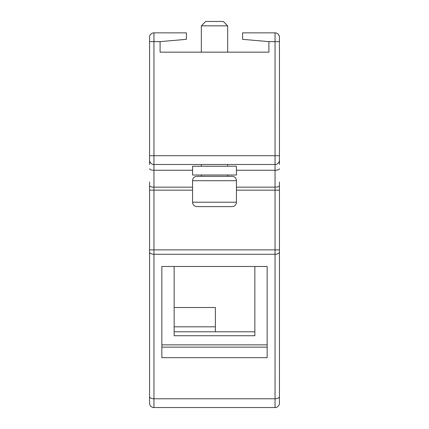 <?xml version="1.0" encoding="UTF-8"?>
<svg xmlns="http://www.w3.org/2000/svg" width="429" height="429" viewBox="0 0 429 429"><rect width="100%" height="100%" fill="white"/><g stroke="black" fill="none" stroke-linecap="round" stroke-linejoin="round"><path stroke-width="0.64" d="M279.435 392.412L279.435 403.163A4.387 4.387 0 0 1 275.048 407.55L153.952 407.55A4.387 4.387 0 0 1 149.565 403.163L149.565 249.882L275.048 249.882L275.048 164.484L153.952 164.484L153.952 32.856L186.422 32.856L186.422 39.329L160.097 41.634L149.565 41.634L149.565 37.243A4.387 4.387 0 0 1 153.952 32.856M160.097 41.634L160.097 52.161L268.903 52.161L268.903 41.634L279.435 41.634L279.435 37.243A4.387 4.387 0 0 0 275.048 32.856L275.048 155.706L149.565 155.706L149.565 41.634M254.864 266.473L174.136 266.473L174.136 335.73L254.864 335.73L254.864 266.473L254.864 331.783L174.136 331.783M267.149 357.668L161.851 357.668L161.851 266.473L267.149 266.473L267.149 357.668M267.149 266.473L267.149 344.846L161.851 344.846L161.851 266.473M149.565 164.484L149.565 155.706M268.903 41.634L242.578 39.329L242.578 32.856L275.048 32.856M279.435 164.484L279.435 41.634M149.565 249.882L149.565 182.03M275.048 407.55L275.048 249.882L279.435 249.882L279.435 182.03M214.5 166.238L236.438 166.238L236.438 175.011L192.562 175.011L192.562 166.238L214.5 166.238M201.335 166.238L201.335 164.484M227.665 166.238L227.665 164.484M236.438 180.716L192.562 180.716L192.562 202.215A4.387 4.387 0 0 0 196.949 206.601L232.051 206.601A4.387 4.387 0 0 0 236.438 202.215L236.438 180.716A4.387 4.387 0 0 0 232.051 176.33L214.5 176.33L227.665 176.33L227.665 175.011M201.335 176.33L201.335 175.011M214.5 176.33L196.949 176.33A4.387 4.387 0 0 0 192.562 180.716M201.335 52.161L201.335 25.837L227.665 25.837L227.665 52.161M201.335 25.837L205.727 21.45L223.273 21.45L227.665 25.837M149.565 357.534L149.565 396.584A4.387 2.193 0 0 0 153.952 398.777L153.952 254.268L275.048 254.268A4.387 2.193 0 0 0 279.435 252.075L279.435 249.882M149.565 160.097A4.387 4.387 0 0 0 153.952 164.484L153.952 170.259L192.562 170.259M153.952 407.55L153.952 398.777L275.048 398.777A4.387 2.193 0 0 0 279.435 396.584L279.435 252.075M279.435 155.706L275.048 155.706L275.048 164.484A4.387 4.387 0 0 0 279.435 160.097M174.136 266.473L174.136 307.513L215.379 307.513L215.379 331.783M267.149 347.136L161.851 347.136M279.435 190.16L236.438 190.16M192.562 190.16L153.952 190.16L153.952 170.259A4.387 1.501 0 0 1 149.565 168.758M149.565 252.075A4.387 2.193 0 0 0 153.952 254.268L153.952 190.16L149.565 190.16M279.435 168.758A4.387 1.501 0 0 1 275.048 170.259L236.438 170.259M279.435 185.66A4.387 1.501 0 0 1 275.048 187.162L236.438 187.162M192.562 187.162L153.952 187.162A4.387 1.501 0 0 1 149.565 185.66M236.438 202.215L192.562 202.215M174.136 326.818L215.379 326.818M275.048 106.338L275.182 106.022M275.048 126.105L275.182 126.416L275.048 126.105M275.048 382.33L275.182 382.647M275.048 362.569L275.182 362.253"/></g></svg>
